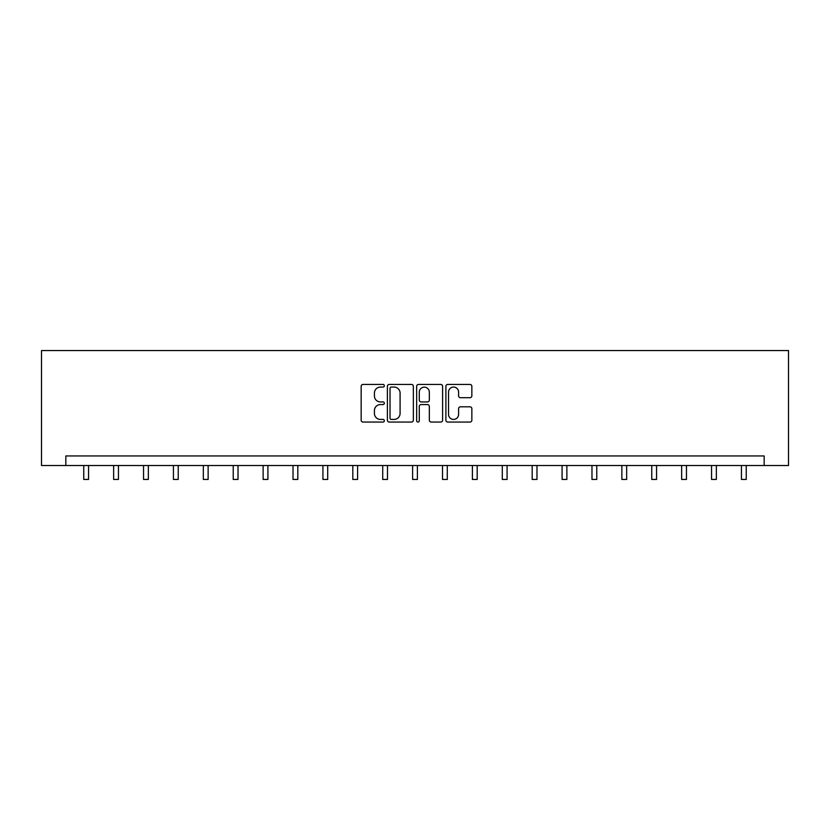 <?xml version="1.0" encoding="UTF-8"?>
<svg xmlns="http://www.w3.org/2000/svg" width="830" height="830" viewBox="0 0 830 830"><rect width="100%" height="100%" fill="white"/><g stroke="black" fill="none" stroke-linecap="round" stroke-linejoin="round"><path stroke-width="1.25" d="M384.342 385.753A1.318 1.318 0 0 0 383.024 384.435L363.032 384.435A1.878 1.878 0 0 0 361.154 386.313L361.154 420.177A1.878 1.878 0 0 0 363.032 422.055L383.024 422.055A1.318 1.318 0 0 0 384.342 420.737A1.318 1.318 0 0 0 383.024 419.42L380.441 419.42A6.018 6.018 0 0 1 374.413 413.402L374.413 410.58A6.018 6.018 0 0 1 380.441 404.563L383.024 404.563A1.318 1.318 0 0 0 384.342 403.245A1.318 1.318 0 0 0 383.024 401.928L380.441 401.928A6.018 6.018 0 0 1 374.413 395.91L374.413 393.088A6.018 6.018 0 0 1 380.441 387.071L383.024 387.071A1.318 1.318 0 0 0 384.342 385.753M469.977 397.695A1.878 1.878 0 0 0 471.855 395.817L471.855 386.313A1.878 1.878 0 0 0 469.977 384.435L447.775 384.435A1.878 1.878 0 0 0 445.897 386.313L445.897 420.177A1.878 1.878 0 0 0 447.775 422.055L469.977 422.055A1.878 1.878 0 0 0 471.855 420.177L471.855 408.702A1.878 1.878 0 0 0 469.977 406.814L460.474 406.814A1.878 1.878 0 0 0 458.596 408.702L458.596 414.388A5.032 5.032 0 0 1 453.564 419.42A5.032 5.032 0 0 1 448.532 414.388L448.532 392.102A5.032 5.032 0 0 1 453.564 387.071A5.032 5.032 0 0 1 458.596 392.102L458.596 395.817A1.878 1.878 0 0 0 460.474 397.695L469.977 397.695M764.16 465.526L788.5 465.526L788.5 350.54L41.5 350.54L41.5 465.526L764.16 465.526L764.16 455.94L65.84 455.94L65.84 465.526M413.35 386.313A1.878 1.878 0 0 0 411.473 384.435L389.28 384.435A1.878 1.878 0 0 0 387.392 386.313L387.392 420.177A1.878 1.878 0 0 0 389.28 422.055L411.473 422.055A1.878 1.878 0 0 0 413.35 420.177L413.35 386.313M418.528 384.435L440.72 384.435A1.878 1.878 0 0 1 442.608 386.313L442.608 420.177A1.878 1.878 0 0 1 440.72 422.055L431.227 422.055A1.878 1.878 0 0 1 429.338 420.177L429.338 406.441A1.878 1.878 0 0 0 427.46 404.563L421.163 404.563A1.878 1.878 0 0 0 419.275 406.441L419.275 420.737A1.318 1.318 0 0 1 417.967 422.055A1.318 1.318 0 0 1 416.65 420.737L416.65 386.313A1.878 1.878 0 0 1 418.528 384.435M391.345 387.071A1.318 1.318 0 0 0 390.027 388.378L390.027 418.102A1.318 1.318 0 0 0 391.345 419.42L394.074 419.42A6.018 6.018 0 0 0 400.091 413.402L400.091 393.088A6.018 6.018 0 0 0 394.074 387.071L391.345 387.071M429.338 392.196A5.032 5.032 0 0 0 424.306 387.164A5.032 5.032 0 0 0 419.275 392.196L419.275 400.05A1.878 1.878 0 0 0 421.163 401.928L427.46 401.928A1.878 1.878 0 0 0 429.338 400.05L429.338 392.196M83.757 465.526L83.757 479.46L88.551 479.46L88.551 465.526M113.648 465.526L113.648 479.46L118.441 479.46L118.441 465.526M143.549 465.526L143.549 479.46L148.342 479.46L148.342 465.526M173.439 465.526L173.439 479.46L178.232 479.46L178.232 465.526M203.34 465.526L203.34 479.46L208.133 479.46L208.133 465.526M233.23 465.526L233.23 479.46L238.023 479.46L238.023 465.526M263.131 465.526L263.131 479.46L267.914 479.46L267.914 465.526M293.021 465.526L293.021 479.46L297.814 479.46L297.814 465.526M322.922 465.526L322.922 479.46L327.705 479.46L327.705 465.526M352.812 465.526L352.812 479.46L357.606 479.46L357.606 465.526M382.713 465.526L382.713 479.46L387.496 479.46L387.496 465.526M412.603 465.526L412.603 479.46L417.397 479.46L417.397 465.526M442.504 465.526L442.504 479.46L447.287 479.46L447.287 465.526M472.395 465.526L472.395 479.46L477.188 479.46L477.188 465.526M502.295 465.526L502.295 479.46L507.078 479.46L507.078 465.526M532.186 465.526L532.186 479.46L536.979 479.46L536.979 465.526M562.086 465.526L562.086 479.46L566.869 479.46L566.869 465.526M591.977 465.526L591.977 479.46L596.77 479.46L596.77 465.526M621.867 465.526L621.867 479.46L626.66 479.46L626.66 465.526M651.768 465.526L651.768 479.46L656.561 479.46L656.561 465.526M681.658 465.526L681.658 479.46L686.452 479.46L686.452 465.526M711.559 465.526L711.559 479.46L716.352 479.46L716.352 465.526M741.449 465.526L741.449 479.46L746.243 479.46L746.243 465.526"/></g></svg>
